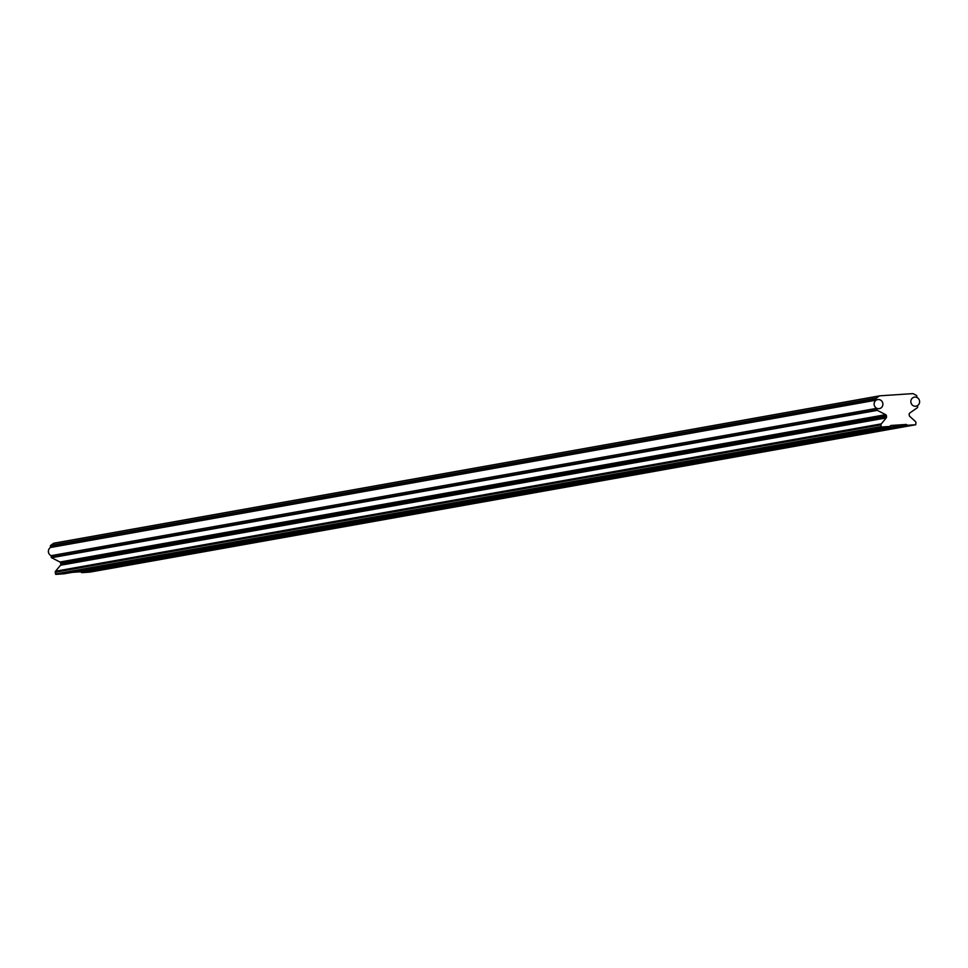 <?xml version="1.0" encoding="UTF-8"?>
<svg xmlns="http://www.w3.org/2000/svg" width="968" height="968" viewBox="0 0 968 968"><rect width="100%" height="100%" fill="white"/><g stroke="black" fill="none" stroke-linecap="round" stroke-linejoin="round"><path stroke-width="1.45" d="M865.077 430.881L862.077 431.413M796.265 443.162L793.264 443.695M727.452 455.432L724.451 455.976M658.651 467.713L655.639 468.258M589.839 479.995L586.826 480.527M521.026 492.276L518.025 492.809M452.213 504.558L449.212 505.09M383.401 516.827L380.4 517.372M314.588 529.109L311.587 529.653M245.787 541.39L242.774 541.923M176.975 553.672L173.962 554.204M108.162 565.953L105.149 566.486M915.74 424.734L89.963 572.1L915.692 424.746L915.958 422.532A1.379 1.319 79.9 0 0 915.498 421.588L909.714 416.337A1.379 1.319 -100.1 0 1 909.255 415.393L909.17 414.292A1.379 1.319 -100.1 0 1 909.739 413.058L917.361 407.685A0.641 0.617 79.9 0 0 917.628 407.104L917.519 405.616A4.598 4.38 -100.1 0 1 910.852 401.95A4.598 4.38 -100.1 0 1 916.89 397.437L916.769 395.936A0.641 0.617 79.9 0 0 916.418 395.404L913.151 393.722A0.92 0.871 79.9 0 0 912.703 393.625L879.767 395.827A0.92 0.871 79.9 0 0 879.343 395.972L53.615 543.326A0.92 0.871 -100.1 0 1 54.039 543.181L879.597 395.864M915.692 424.746L907.56 425.291L81.832 572.645L80.525 571.81L72.249 572.354M89.963 572.1L81.832 572.645M81.518 572.524L907.246 425.17L906.568 424.565L80.84 571.919M80.525 571.81L906.254 424.456L890.875 425.484M890.826 425.484L889.749 426.477L881.582 427.021L55.854 574.375L55.249 572.221A1.379 1.319 -100.1 0 1 55.551 571.229L60.476 565.264A1.379 1.319 79.9 0 0 60.79 564.259L60.706 563.17A1.379 1.319 79.9 0 0 59.955 562.021L51.582 557.713A0.641 0.617 -100.1 0 1 51.231 557.181L51.11 555.68A4.598 4.38 -100.1 0 1 50.481 547.501L50.372 546A0.641 0.617 -100.1 0 1 50.639 545.432L53.615 543.326M64.07 573.818L55.854 574.375M55.382 573.951L881.11 426.598L880.977 424.867L55.249 572.221M55.551 571.229L881.279 423.875L886.204 417.91L60.476 565.264M60.79 564.259L886.519 416.906L886.434 415.816L60.706 563.17M59.955 562.021L885.684 414.667L877.31 410.359L51.582 557.713M51.231 557.181L876.96 409.827L876.839 408.327L51.11 555.68M50.639 545.432L876.367 398.078A0.641 0.617 79.9 0 0 876.1 398.659L876.209 400.147L50.481 547.501M876.367 398.078L879.343 395.972M876.209 400.147A4.598 4.38 -100.1 0 1 882.816 403.341A4.598 4.38 -100.1 0 1 876.839 408.327M885.684 414.667A1.379 1.319 -100.1 0 1 886.434 415.816M886.519 416.906A1.379 1.319 -100.1 0 1 886.204 417.91M881.279 423.875A1.379 1.319 79.9 0 0 880.977 424.867M910.852 401.95A4.598 4.38 -100.1 0 1 914.421 397.134A4.598 4.38 -100.1 0 1 919.6 401.357A4.598 4.38 -100.1 0 1 916.03 406.185A4.598 4.38 -100.1 0 1 910.852 401.95M874.128 404.406A4.598 4.38 -100.1 0 1 877.698 399.578A4.598 4.38 -100.1 0 1 882.876 403.813A4.598 4.38 -100.1 0 1 879.307 408.629A4.598 4.38 -100.1 0 1 874.128 404.406M63.973 573.83L889.713 426.477M876.1 398.659L50.372 546M64.021 573.83L889.749 426.477M53.954 543.193L879.682 395.839"/></g></svg>
